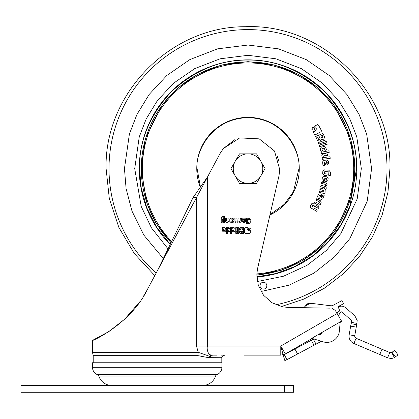 <?xml version="1.0" encoding="UTF-8"?>
<svg xmlns="http://www.w3.org/2000/svg" width="419" height="419" viewBox="0 0 419 419"><rect width="100%" height="100%" fill="white"/><g stroke="black" fill="none" stroke-linecap="round" stroke-linejoin="round"><path stroke-width="0.63" d="M252.563 355.155L280.777 355.155L280.777 346.068L283.05 354.553L285.318 353.935L280.777 355.155L283.611 354.401M338.143 306.986C340.946 305.645 343.554 305.949 345.963 307.907L354.972 316.015L357.198 320.483L356.689 324.694L356.925 323.353L351.337 322.363L351.101 323.709L356.689 324.694L354.736 335.771L349.147 334.786L349.058 336.86C349.441 339.95 351.043 342.161 353.866 343.48L356.087 338.253L389.796 352.562L391.718 352.494L394.635 350.342L398.05 354.872L395.468 356.82L392.048 352.29M338.379 315.664L340.443 312.365A1.137 1.137 0 0 1 342.166 312.124L351.169 320.236L351.541 320.98L351.337 322.363M354.736 335.771L354.71 336.363L356.087 338.253M221.18 362.76L221.18 357.732L208.552 357.653L197.799 355.658L93.207 355.658L93.207 362.76M221.908 367.301L221.908 362.76L92.479 362.76L92.479 367.301A7.945 7.945 0 0 0 97.512 374.696L216.874 374.696A7.945 7.945 0 0 0 221.908 367.301L92.479 367.301M171.387 376.1L215.549 376.1A2.273 2.273 0 0 1 216.874 374.696M142.999 376.1L98.837 376.1A13.623 13.623 0 0 0 109.301 385.239L205.085 385.239A13.623 13.623 0 0 0 215.549 376.1L98.837 376.1A2.273 2.273 0 0 0 97.512 374.696M381.997 349.252L379.776 354.479L387.58 357.789C390.623 358.643 392.865 358.559 394.31 357.543L395.468 356.82M387.58 357.789L389.796 352.562M284.841 360.555L286.968 359.664L284.841 360.555L283.144 355.134L284.302 354.652L286.968 359.664L321.855 341.024M379.776 354.479L353.866 343.48M284.302 354.652L311.369 340.259L314.035 345.272M311.369 340.259L313.375 339.196L316.036 344.209M313.821 338.955L313.375 339.196M232.152 219.053L232.21 219.975L230.989 219.954L230.911 219.127L232.309 219.142M242.339 229.931L240.757 229.931L240.475 229.015L242.339 228.732L242.339 229.931M240.616 231.445L242.339 231.157L242.339 232.283L240.899 232.283L240.616 232L240.899 231.157M224.469 230.89L223.547 230.89L223.259 230.497L224.762 229.989L224.469 230.89M244.329 221.368L243.408 221.368L243.12 220.975L244.623 220.467L244.329 221.368L244.623 221.085M210.637 356.36L210.647 356.344C226.223 356.344 226.223 356.344 210.647 356.344L209.416 356.229L198.26 352.332L197.799 355.658L200.188 355.977M351.101 323.709L349.147 334.786M350.672 326.139L356.26 327.124L356.689 324.694M311.296 338.94L285.318 353.935L311.296 338.94A2.273 2.273 0 0 1 313.093 338.735L313.093 338.735A2.273 2.273 0 0 0 311.296 338.94L310.861 338.856L322.043 332.403L320.357 335.017L319.865 334.587L318.492 334.451L320.357 335.017M319.865 334.587L320.582 333.435L321.148 333.786M318.492 334.451L320.582 333.435M231.136 219.985L230.859 219.75M208.552 357.653L209.416 356.229L211.113 355.034L212.496 355.155C228.606 355.155 228.606 355.155 212.496 355.155L211.113 355.034C207.211 354.505 206.682 347.278 207.52 346.068L196.49 346.068L196.49 197.595L147.2 289.843C130.812 323.756 91.389 341.726 92.479 340.396L108.935 331.534L124.867 319.021L140.066 301.455M240.475 229.015L240.757 228.732M240.899 232.283L240.616 232M223.547 230.89L223.259 230.597M149.195 286.109L154.8 275.623L134.248 253.453L118.86 227.412L109.322 198.679L106.101 168.611C104.231 93.809 170.355 26.355 245.183 26.722C322.012 23.155 391.98 91.724 389.942 168.611L387.978 192.153L382.118 215.073L372.538 236.704L359.518 256.423L343.412 273.701L324.652 288.068L303.749 299.129L281.29 306.577M142.973 297.097L147.2 289.843M157.193 271.14L193.044 197.595L196.49 197.595L207.52 176.954L207.52 346.068L280.777 346.068L285.318 353.935M313.129 337.546L312.794 338.641L323.285 341.852A12.491 12.491 0 0 0 339.38 330.994L340.092 322.871A1.137 1.137 0 0 1 340.652 321.986L341.689 321.394L336.85 312.998L339.673 310.914A23.38 23.38 0 0 0 337.971 306.64L343.58 303.733L341.93 300.617L332.576 305.571L331.235 305.818L313.7 303.634A10.784 10.784 0 0 0 303.869 307.693L288.015 307.415L282.396 306.818L271.91 302.707L263.514 295.206L258.266 285.245L256.816 274.078L257.591 268.479L278.996 175.765L279.792 169.726L278.996 175.765M313.134 338.746L310.861 338.856M308.332 304.33C312.983 303.204 312.983 303.204 308.332 304.33C312.983 303.204 312.983 303.204 308.332 304.33C304.204 306.745 304.204 306.745 308.332 304.33C304.204 306.745 304.204 306.745 308.332 304.33C312.983 303.204 312.983 303.204 308.332 304.33L308.305 304.262C312.38 303.194 312.38 303.194 308.305 304.262C304.629 306.32 304.629 306.32 308.305 304.262L308.106 303.775C310.4 303.031 310.4 303.031 308.106 303.775L307.991 303.492L308.106 303.775C305.943 304.828 305.943 304.828 308.106 303.775M305.472 306.043L306.038 305.603M306.897 305.042L307.216 304.77M221.195 217.707L221.97 216.597L224.652 216.576L224.652 217.634L222.243 217.885L224.511 218.603L224.652 222.29L223.599 222.29L223.317 219.184L222.243 219.451L222.243 222.29L221.195 222.29L221.263 217.252M232.571 220.871L230.853 221.127L233.257 221.29L233.257 222.29L230.675 222.274L229.79 221.316L229.811 218.912L230.749 218.131L232.294 218.131M232.199 218.131L233.268 219.069L233.268 219.917L232.252 220.902M249.384 223.641L246.681 223.673L246.681 222.479L249.101 222.248L248.844 219.32L247.524 219.566L247.524 221.316L246.33 221.316L246.435 218.786L247.55 218.131L250.012 218.498L250.295 222.306L248.928 223.673M229.135 227.653L230.408 229.795L229.355 231.738L228.077 231.738L229.224 229.795L227.831 227.653L229.235 227.81M250.279 230.502L250.279 232.849L249.797 233.331L245.099 233.331L244.617 232.849L244.617 228.146L245.099 227.664L247.446 227.664L247.001 228.879L249.069 230.942L250.279 230.502L249.069 230.942M92.479 340.396L92.479 352.332L198.26 352.332L196.49 346.068M193.044 197.595L207.52 176.954L219.985 153.632L223.353 148.562L234.698 139.752M250.237 228.491L250.295 228.868L249.075 230.089L248.697 230.031M247.859 228.868L249.075 227.653L250.295 228.868L249.075 230.089L247.859 228.868L249.075 227.653M239.495 232.278L240.543 233.331L239.495 232.278L239.909 230.534M239.998 230.56L239.38 229.507L239.438 228.381M235.012 228.318L235.012 231.073M222.274 230.921L222.269 229.837L224.746 228.968L222.269 228.805L222.269 227.653L224.83 227.653L225.81 228.633L225.81 230.827L224.83 231.812L223.254 231.812L222.269 230.827M243.114 222.29L242.13 221.311L242.13 220.315L244.607 219.446L242.13 219.284L242.13 218.131L244.691 218.131L245.67 219.111L245.67 221.311L244.691 222.29L243.088 222.29M245.67 221.311L245.623 221.614M235.813 222.285L233.98 221.855L233.849 218.131L234.907 218.131L234.897 220.923L235.19 221.237L235.923 220.965L235.923 218.131L236.976 218.131L237.201 221.237L238.002 220.991L237.997 218.131L239.05 218.131L238.914 221.855L237.086 222.285M228.963 221.3L227.973 222.29L226.506 222.29L225.527 221.494L225.511 218.131L226.564 218.131L226.564 220.944L226.909 221.237L227.905 221.007L227.905 218.131L228.963 218.131L228.947 221.494M280.777 355.155L244.047 355.155M322.043 332.403L341.543 321.143M330.23 308.154L288.015 307.415L282.396 306.818M334.949 310.17L336.012 311.558L334.949 310.17L331.958 308.41M222.568 219.184L222.243 219.451M224.511 218.603L224.652 219.184M229.811 218.912L230.749 218.131M230.675 222.274L229.811 221.499M240.092 221.237L240.359 218.131L241.412 218.131L241.412 221.222L240.344 222.29L239.626 222.29L239.626 221.237L240.092 221.237M247.901 219.32L246.33 219.519L246.435 218.786L247.55 218.131M248.923 218.131L250.012 218.498M227.648 233.331L226.517 233.331L226.517 227.653L227.648 227.653L227.648 233.331M230.408 229.795L229.355 231.738M236.897 231.738L235.761 231.738L235.761 227.653L236.897 227.653L236.897 231.738M238.736 233.331L237.599 233.331L237.599 227.653L238.736 227.653L238.736 233.331M250.279 232.849L249.797 233.331M257.355 269.59L257.591 268.479M280.777 346.068L337.143 313.527L336.012 311.558M277.242 156.088L279.127 162.043M279.792 169.726L274.466 150.966L259.188 138.846L239.705 137.93L223.353 148.562L219.985 153.632M239.38 228.701L240.427 227.653L243.465 227.653L243.465 233.331L240.543 233.331M236.897 233.331L235.761 233.331L235.761 232.194L236.897 232.194L236.897 233.331M235.059 230.775L234.09 231.744L232.22 231.744L232.22 230.633L233.922 230.35L233.922 229.073L232.22 228.79L232.22 227.653L234.09 227.653L235.059 228.617M231.639 233.331L230.508 233.331L230.508 227.653L231.639 227.653L231.639 233.331M237.709 221.237L238.002 220.991M236.976 220.965L237.201 221.237M235.651 221.237L235.923 220.965M233.98 221.855L233.839 221.29M237.269 222.29L236.447 221.923L235.625 222.29M239.05 221.29L238.914 221.855M226.574 221.007L226.909 221.237M20.95 385.47L30.032 385.47L30.032 392.278L20.95 392.278L20.95 385.47M284.354 385.47L293.436 385.47L293.436 392.278L284.354 392.278L284.354 385.47L30.032 385.47M284.354 392.278L30.032 392.278M262.781 168.611A14.759 14.759 0 0 0 260.807 161.231L256.543 153.852L239.5 153.852L230.979 168.611L239.5 183.37L256.543 183.37L265.065 168.611L260.807 161.231A14.759 14.759 0 0 0 235.242 161.231A14.759 14.759 0 0 0 248.022 183.37A14.759 14.759 0 0 0 262.781 168.611M256.8 276.802L275.728 273.56L294.651 266.631L312.506 255.925L328.203 241.779L340.815 224.924L349.776 206.389L356.564 168.611C356.899 140.794 346.304 115.215 324.772 91.861C301.423 70.329 275.838 59.734 248.022 60.069C220.205 59.734 194.62 70.334 171.271 91.861C149.74 115.215 139.145 140.8 139.48 168.611L141.234 188.047L146.854 207.934L156.601 227.119L170.261 244.335M141.297 168.611A106.725 106.725 0 0 0 171.109 242.601A106.725 106.725 0 0 1 248.022 61.886A106.725 106.725 0 0 1 354.746 168.611A106.725 106.725 0 0 1 256.784 274.974A106.725 106.725 0 0 0 354.746 168.611M266.84 285.679A3.404 3.404 0 0 1 263.436 289.084A3.404 3.404 0 0 1 260.026 285.679A3.404 3.404 0 0 1 263.436 282.275A3.404 3.404 0 0 1 266.84 285.679M321.871 181.144L322.373 177.604L321.871 181.144L323.468 181.375L324.065 177.981L323.468 181.375L322.51 181.238M325.175 181.616L326.27 181.773L327.826 180.61L328.14 178.426L326.967 176.87L323.924 176.441L322.373 177.604M324.327 178.698L324.898 181.579M324.982 186.397L321.08 185.282L320.671 186.696L324.489 187.785L324.552 188.959L324.756 188.251M319.393 191.153L319.095 192.201M320.195 188.361L319.87 189.498L323.678 190.587L319.896 189.409M320.242 200.628L316.607 198.8L315.942 200.12L319.54 201.932L315.942 200.12L316.34 199.329M320.577 200.795L321.184 202.686L320.273 204.503L318.65 205.221M319.54 201.932L319.618 202.503L318.702 203.603L315.098 201.801L314.69 202.607M310.275 206.279L310.819 207.845M312.317 207.038L313.286 205.394L312.317 207.038L311.93 206.326L313.009 204.488M318.466 208.112L319.016 207.175M316.748 211.019L317.351 210.008L313.91 207.981L314.24 206.693M317.979 195.317L317.492 196.548L318.251 198.229L320.572 199.145M320.016 193.714L321.116 194.144L320.016 193.714L318.251 194.62M321.158 197.799L321.452 197.904L321.158 197.799L321.876 195.972L321.116 194.144M322.892 194.866L324.191 195.38L322.892 194.866L321.776 197.695L322.667 195.432M323.211 197.868L324.123 195.553M321.672 182.385L321.436 183.543L325.395 184.355L321.457 183.454M325.783 185.486L325.49 185.428L325.621 184.795L325.49 185.428L326.946 185.727L327.15 184.742L325.977 182.967L321.734 182.097M327.024 175.299L327.003 175.634L326.501 175.598M328.417 170.156L325.144 169.92C323.725 169.69 322.944 170.271 322.808 171.675L322.667 173.592L322.808 171.675L323.478 170.156M324.678 173.785L327.124 173.964L324.678 173.785L324.463 171.973L324.856 171.575L328.59 171.848L328.894 172.172L328.669 175.262L330.34 175.383L328.669 175.262L328.711 174.644M322.667 173.592L324.51 175.451L327.003 175.634L327.119 174.058M315.685 134.609L321.169 131.629L321.467 130.623L321.169 131.629M314.501 134.405L312.967 131.576L314.501 134.405L315.517 134.698M317.068 124.841L314.564 126.198L315.921 127.386C316.628 129.026 316.24 130.335 314.758 131.315L312.967 131.576M318.393 124.951L321.467 130.623L318.393 124.951L317.393 124.663M319.676 140.999L321.336 139.354L322.949 139.438L323.824 139.066L324.605 137.149L323.332 134.143M317.366 140.381L315.716 136.474L323.018 133.389L315.716 136.474L317.366 140.381L319.283 141.161M325.327 143.523L325.715 144.728L327.223 144.241L325.689 144.639M326.438 142.832L325.228 143.225M320.933 151.411L320.278 148.881L320.933 151.411L322.473 151.013L321.981 149.106L322.263 148.619L323.987 148.169L324.474 148.462L324.872 150.007M324.17 146.488L325.809 147.451L324.17 146.488L321.247 147.247L320.278 148.881M326.464 149.981L324.966 150.369L326.464 149.981L325.809 147.451M324.573 148.845L324.474 148.462M329.166 152.034L328.952 150.882M328.936 150.788L321.143 152.233L321.373 153.48M324.275 162.053L324.552 165.254L324.275 162.053M323.264 165.369L322.944 165.395L322.63 161.834L322.944 165.395L324.552 165.254M326.265 165.107L327.37 165.007L328.622 163.52L328.433 161.325L326.94 160.079L323.877 160.346L322.63 161.834M324.783 162.452L325.992 165.128M330.188 158L330.036 156.837M325.683 153.752L327.339 154.328L327.663 156.083L326.354 155.606M322.117 157.465L321.782 155.674L322.117 157.465L324.704 155.009L327.663 156.083L327.339 154.328C325.102 153.071 323.248 153.522 321.782 155.674M325.018 144.623L324.652 143.508M319.687 146.687L319.199 145.184L319.687 146.687L325.113 144.927M326.197 141.177L325.809 140.072M325.778 139.983L318.299 142.601L318.718 143.796M330.34 175.383L330.57 172.23L328.789 170.187M325.395 184.355L325.621 184.795M321.394 199.444L322.85 198.721M321.776 197.695L321.452 197.904M313.433 203.775L312.15 203.021L310.395 205.996M311.06 208.007L316.602 211.276M314.355 206.499L314.962 206.389L318.314 208.363M319.063 207.091L315.308 204.881L313.286 205.394M314.433 203.126L318.398 205.121M324.552 188.959L324.091 189.168L320.278 188.073M323.678 190.587L323.772 191.693L323.274 191.97L319.477 190.87M319.069 192.29L324.138 193.557L325.05 192.604L325.186 190.257L326.312 188.199L326.045 186.905L325.338 186.502M327.223 144.241L326.736 142.732M321.431 153.789L329.224 152.343M330.025 156.748L322.164 157.754L322.368 159.32L330.23 158.314M324.625 143.418L319.199 145.184M318.822 144.094L326.301 141.475M314.858 127.952L312.548 127.271L311.862 129.581L314.171 130.267L314.858 127.952M318.89 196.49L319.414 195.154L319.838 194.997L320.645 195.547L320.116 196.951L319.069 196.967L318.89 196.49L319.414 195.154M326.144 180.359L325.594 178.159L326.448 178.279L326.783 178.74L326.6 180.013L326.144 180.359L325.762 179.028M319.912 139.234L318.576 139.37L317.712 137.332L319.257 136.678L320.121 138.72L319.749 139.302M322.426 135.746L322.279 135.405L320.839 136.013L322.279 135.405L323.065 137.259L322.143 138.081L321.619 137.867L320.839 136.013L321.619 137.867M326.925 163.656L325.898 161.64L326.757 161.566L327.181 161.944L327.291 163.221L326.925 163.656L326.254 162.452M319.069 196.967L319.671 197.192M320.116 196.951L320.645 195.547M320.467 195.238L319.838 194.997M320.121 138.72L319.948 138.312M319.404 137.023L319.257 136.678L317.712 137.332L318.576 139.37M323.065 137.259L322.908 136.887M322.143 138.081L322.855 137.778M326.757 161.566L325.898 161.64M394.31 357.543L391.718 352.494M294.929 349.001L297.595 354.013M309.767 303.246L307.991 303.492L306.43 304.618L307.991 303.492M210.673 356.291L209.662 357.732M210.647 356.344L212.496 355.155L216.838 355.155M156.208 272.989A139.014 139.014 0 0 1 248.022 29.602A139.014 139.014 0 0 1 275.922 304.796M163.316 258.581L143.916 235.185L132.011 211.166L126.088 188.639L124.453 168.611L129.398 134.012L136.95 114.466L149.164 94.469L166.772 75.514L189.87 59.582L217.608 48.845L248.022 45.043L278.441 48.845L306.174 59.582L329.276 75.514L346.88 94.469L359.099 114.466L366.651 134.012L371.59 168.611L367.212 201.22L349.886 238.563L334.462 256.92L314.046 273.068L289.115 285.15L261.021 291.498M257.329 281.537L283.584 276.189L307.012 265.347L326.265 250.562L340.836 233.603L357.203 198.91L361.325 168.611L356.794 136.887L349.87 118.965L338.667 100.628L322.525 83.245L301.345 68.637L275.911 58.796L248.022 55.308L220.132 58.796L194.704 68.637L173.518 83.245L157.376 100.628L146.173 118.965L139.249 136.887L134.719 168.611L141.224 206.457L151.427 227.836L168.045 248.876M139.255 168.611A108.767 108.767 0 0 1 248.022 59.844A108.767 108.767 0 0 1 356.794 168.611A108.767 108.767 0 0 1 256.81 277.027A108.767 108.767 0 0 0 356.789 168.611A108.767 108.767 0 0 0 248.022 59.844A108.767 108.767 0 0 0 170.156 244.555A108.767 108.767 0 0 1 139.255 168.611M256.779 275.204L281.568 270.166L303.691 259.937L321.865 245.979L335.624 229.968L351.08 197.218L354.972 168.611L350.698 138.668L333.582 104.441L318.346 88.032L298.354 74.242L274.351 64.95L248.022 61.661L221.698 64.95L197.695 74.242L177.698 88.032L162.462 104.441L145.351 138.668L141.072 168.611L146.933 203.529L156.088 223.264L170.999 242.816M171.601 241.585A105.667 105.667 0 0 1 248.022 62.944A105.667 105.667 0 0 1 353.688 168.611A105.667 105.667 0 0 1 256.826 273.916M200.146 186.9A51.249 51.249 0 0 1 248.022 117.362A51.249 51.249 0 0 1 269.956 214.931M200.371 186.591L197.092 168.611C195.044 153.715 210.322 118.373 248.022 117.681C285.721 118.373 301.004 153.715 298.957 168.611L293.436 191.677L284.422 204.236L270.046 214.538M250.29 219.493L249.096 219.535M221.18 357.732L222.384 356.344L224.636 355.155L220.902 355.155M311.479 303.508L309.903 303.22M306.43 304.618L305.221 306.258M92.479 352.332L93.207 355.658"/></g></svg>
